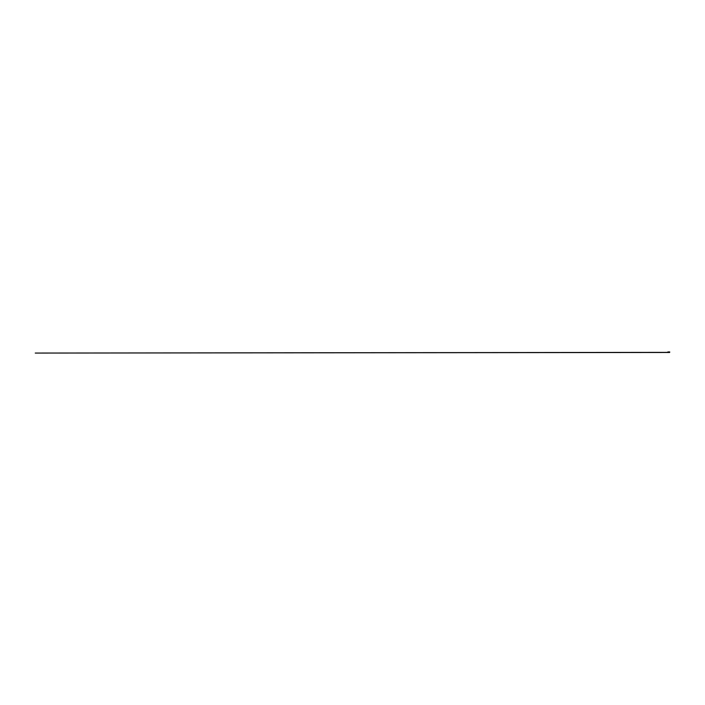 <?xml version="1.0" encoding="UTF-8"?>
<svg xmlns="http://www.w3.org/2000/svg" width="705" height="705" viewBox="0 0 705 705"><rect width="100%" height="100%" fill="white"/><g stroke="black" fill="none" stroke-linecap="round" stroke-linejoin="round"><path stroke-width="0.53" stroke-dasharray="3.52 2.64" d="M668.966 352.077L667.855 352.28L669.371 352.509L668.402 352.421M668.622 352.077L669.071 352.421M668.957 352.5L668.164 352.297L669.16 352.403M668.869 352.394L668.049 352.482M668.587 352.35L668.137 352.368M667.952 352.227L669.538 352.482M669.424 352.28L667.935 352.324L669.371 352.341M669.027 352.438L668.155 352.465L669.045 352.359M668.499 352.438L669.53 352.456M667.917 352.297L669.644 352.227M669.706 351.945L667.846 351.945L669.644 352.059M669.671 351.936L667.952 351.936M668.798 351.954L667.882 351.954L668.798 351.954M668.12 352.341L669.644 352.341M668.164 352.421L669.609 352.394M669.591 352.421L668.234 352.421M668.428 352.465L669.318 352.456M669.186 352.456L668.243 352.465M669.406 352.465L668.208 352.456M669.036 352.394L668.455 352.394"/><path stroke-width="1.06" d="M669.468 352.35L669.027 352.297M668.745 352.306L669.741 352.28L669.063 352.509M668.684 352.377L35.25 353.064L668.058 352.482M668.966 352.359L669.459 352.315M669.054 352.35L668.234 352.368M668.287 352.474L668.789 352.297M668.058 352.474L669.679 352.297L668.622 352.112M669.045 352.447L668.402 352.421L669.098 352.394M668.499 352.438L669.019 352.306M668.446 352.438L669.195 352.465M668.225 352.465L669.538 352.474M669.741 351.936L667.882 351.945L669.75 351.945M667.882 351.936L669.715 351.945L667.891 351.945M667.855 351.936L669.706 351.945M667.952 352.227L669.644 352.227M667.952 352.059L669.644 352.059L667.926 352.28M668.966 352.112L669.644 352.059M668.12 352.341L668.604 352.474M669.415 352.297L667.917 352.297M668.217 352.394L669.459 352.368M669.327 352.421L668.137 352.368M668.181 352.456L669.336 352.465L668.181 352.465"/></g></svg>
